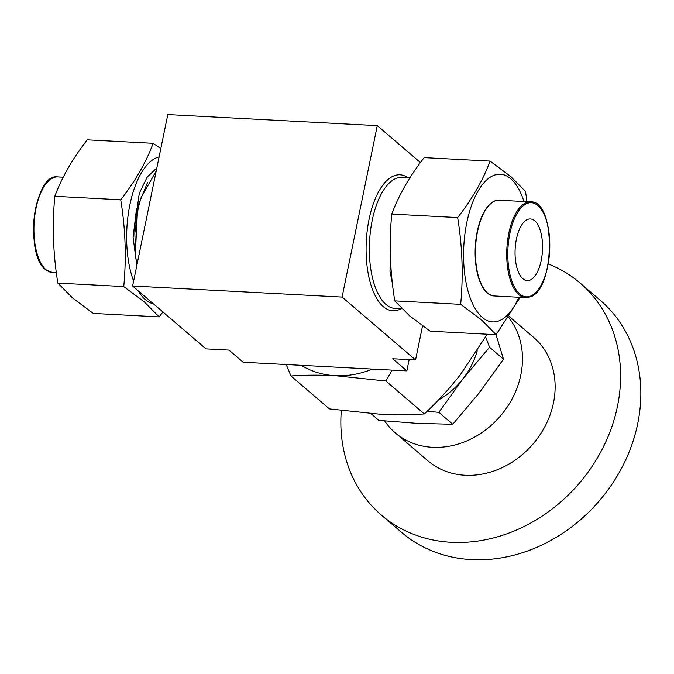 <?xml version="1.0" encoding="UTF-8"?>
<svg xmlns="http://www.w3.org/2000/svg" width="674" height="674" viewBox="0 0 674 674"><rect width="100%" height="100%" fill="white"/><g stroke="black" fill="none" stroke-linecap="round" stroke-linejoin="round"><path stroke-width="1.01" d="M529.553 280.274A30.878 13.682 -87 0 1 527.178 280.611A30.878 13.682 -87 0 1 515.054 251.731A30.878 13.682 -87 0 1 528.054 219.286A30.878 13.682 -87 0 1 530.43 218.949A30.878 13.682 -87 0 1 542.553 247.83A30.878 13.682 -87 0 1 529.553 280.274M384.652 420.938A81.251 68.95 -49.4 0 0 395.242 432.843L427.897 460.789A81.251 68.95 -49.4 0 0 504.076 466.711A81.251 68.95 -49.4 0 0 554.373 397.643A81.251 68.95 -49.4 0 0 533.555 337.329L509.131 316.426M395.242 432.843A81.251 68.95 -49.4 0 0 471.421 438.766A81.251 68.95 -49.4 0 0 521.718 369.697A81.251 68.95 -49.4 0 0 508.567 317.302M341.314 410.55A152.754 129.635 -49.4 0 0 381.4 515.113A152.754 129.635 -49.4 0 0 524.616 526.242A152.754 129.635 -49.4 0 0 619.179 396.388A152.754 129.635 -49.4 0 0 580.053 283.013A152.754 129.635 -49.4 0 0 548.232 263.947M381.4 515.113L401.645 532.435A152.754 129.635 -49.4 0 0 544.862 543.564A152.754 129.635 -49.4 0 0 639.424 413.718A152.754 129.635 -49.4 0 0 600.29 300.334L580.053 283.013M153.15 143.318L87.249 139.838C72.699 158.457 61.898 177.279 54.821 196.294C52.092 225.032 53.094 253.955 57.846 283.088L72.725 298.102L93.282 313.418L159.182 316.898L144.295 301.885L123.746 286.568C126.476 257.83 125.474 228.899 120.722 199.774C135.272 181.154 146.081 162.333 153.15 143.318L160.808 148.617M153.411 303.822A73.938 32.756 -87 0 1 145.348 299.627A73.938 32.756 -87 0 1 138.237 290.831M162.914 311.952L159.182 316.898M494.43 295.97A47.947 21.248 -87 0 1 475.145 251.613A47.947 21.248 -87 0 1 495.339 200.717A47.947 21.248 -87 0 1 499.485 200.229M523.942 201.518A73.938 32.756 93 0 0 510.74 178.736A73.938 32.756 93 0 0 466.796 222.647A73.938 32.756 93 0 0 482.272 317.412A73.938 32.756 93 0 0 518.887 297.259M496.106 334.683L481.219 319.67L460.671 304.353L394.77 300.874L409.649 315.895L430.206 331.204L496.106 334.683L520.143 297.327M460.671 304.353C463.4 275.624 462.398 246.692 457.646 217.567C472.196 198.94 483.005 180.127 490.074 161.103L510.622 176.419L525.509 191.441L526.992 201.686M370.986 413.651L378.855 420.382L417.004 423.356L452.768 424.283L438.825 412.353L427.139 411.266M485.684 336.949L489.543 347.253L503.486 359.183L479.315 392.757L452.768 424.283M489.543 347.253L462.996 378.78L438.825 412.353M496.039 334.683L503.486 359.183M477.209 350.842A71.503 60.677 130.6 0 1 462.996 378.78A71.503 60.677 130.6 0 1 438.361 400.07M490.074 161.103L424.173 157.623C409.623 176.251 398.814 195.064 391.746 214.088C389.016 242.817 390.019 271.748 394.77 300.874M457.646 217.567L391.746 214.088M156.857 167.868L147.151 177.152L139.282 193.404L133.098 237.45L136.83 265.43M133.62 281.075A73.938 32.756 -87 0 1 129.871 204.854A73.938 32.756 -87 0 1 159.115 156.874M57.846 283.088L123.746 286.568M54.821 196.294L120.722 199.774M424.342 413.929L385.873 381.004L335.13 375.679C319.038 374.896 304.311 375.005 290.966 375.991L329.434 408.916L380.187 414.24C396.278 415.016 410.997 414.914 424.342 413.929C436.988 402.184 448.943 389.193 460.207 374.946L487.268 334.22M290.966 375.991L286.189 364.524M392.175 370.119L385.873 381.004M301.303 365.325A91.816 77.914 -49.4 0 0 335.13 375.679A91.816 77.914 -49.4 0 0 372.427 369.082M422.547 325.904L415.555 359.95L392.647 358.745L406.843 370.894L243.188 362.258L228.983 350.101L206.067 348.888L132.609 286.012L167.801 114.572L377.288 125.634L420.441 162.569M406.843 370.894L409.16 359.613M415.555 359.95L342.089 297.074L377.288 125.634M342.089 297.074L132.609 286.012M133.098 237.45L136.375 209.875L147.505 182.561M141.06 197.667L138.229 207.971L134.825 233.221L135.878 258.058L136.999 264.612L135.28 255.294L137.513 209.934L141.06 197.667L156.233 170.918M392.394 283.425L390.019 271.479L390.634 230.398M409.935 177.768L402.066 177.346A65.648 29.092 93 0 0 370.515 230.685A65.648 29.092 93 0 0 385.966 304.471A65.648 29.092 93 0 0 395.141 308.465L402.016 308.827M400.946 308.776A68.091 30.17 -87 0 1 383.312 306.645A68.091 30.17 -87 0 1 368.678 221.291A68.091 30.17 -87 0 1 407.871 177.658M46.573 270.164A47.938 21.239 93 0 0 52.749 272.65L46.22 270.038C23.885 255.716 33.961 172.544 57.804 176.908A47.938 21.239 93 0 0 34.686 216.489A47.938 21.239 93 0 0 46.573 270.164M529.949 296.324A47.121 20.877 93 0 0 549.773 242.75A47.121 20.877 93 0 0 527.658 203.236A47.121 20.877 93 0 0 507.834 256.811A47.121 20.877 93 0 0 529.949 296.324M526.908 202.394A47.938 21.239 -87 0 1 530.606 201.871L499.324 200.22A47.938 21.239 93 0 0 495.634 200.742A47.938 21.239 93 0 0 475.448 251.124A47.938 21.239 93 0 0 494.269 295.962L525.552 297.613A47.938 21.239 -87 0 1 506.73 252.775A47.938 21.239 -87 0 1 526.908 202.394M529.242 297.091A47.938 21.239 -87 0 1 525.552 297.613L529.486 297.057C555.149 291.463 556.395 200.077 530.606 201.871M42.344 265.472A47.121 20.877 -87 0 1 33.7 223.642A47.121 20.877 -87 0 1 46.7 182.957M52.749 272.65L56.363 272.844M57.804 176.908L63.213 177.195"/></g></svg>
